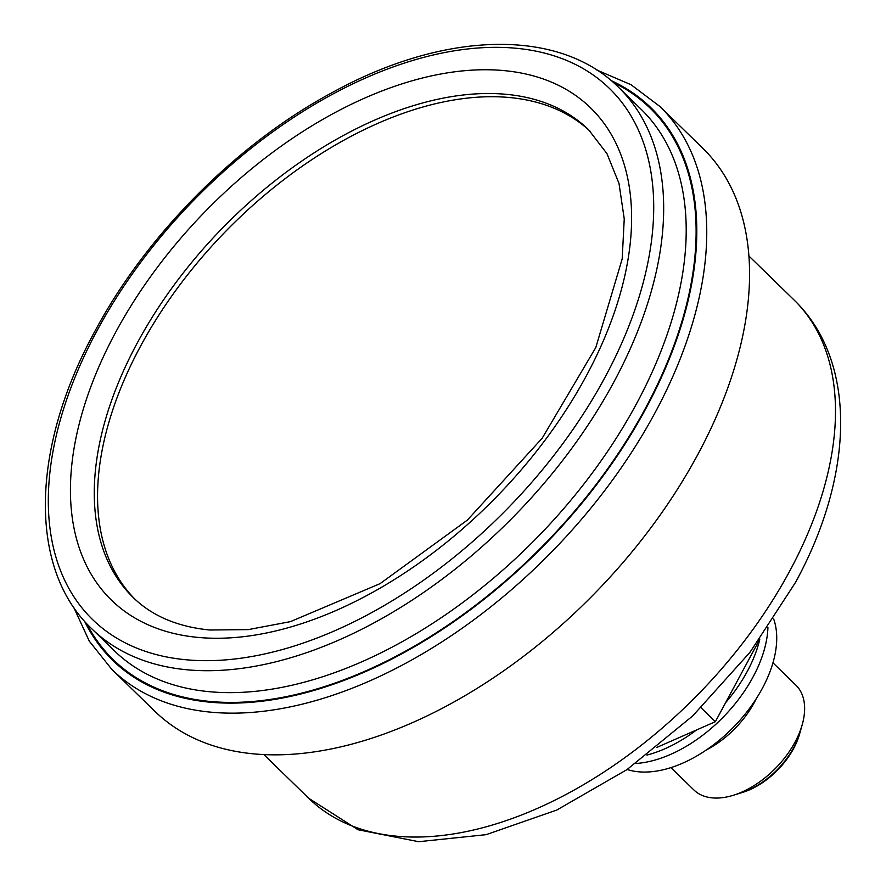 <?xml version="1.0" encoding="UTF-8"?>
<svg xmlns="http://www.w3.org/2000/svg" width="886" height="886" viewBox="0 0 886 886"><rect width="100%" height="100%" fill="white"/><g stroke="black" fill="none" stroke-linecap="round" stroke-linejoin="round"><path stroke-width="1.33" d="M590.187 131.327A326.413 193.702 -45.8 0 0 509.184 97.493A326.413 193.702 -45.8 0 0 179.393 285.502A326.413 193.702 -45.8 0 0 134.783 599.014M698.024 454.13A392.83 233.107 134.2 0 1 154.629 711.07L111.813 669.384A392.83 233.107 134.2 0 0 655.208 412.444A392.83 233.107 134.2 0 0 659.926 106.508L702.742 148.206A392.83 233.107 134.2 0 1 698.024 454.13M656.592 747.518L715.367 721.691L701.07 707.77M715.367 721.691L725.612 702.664A113.364 67.27 -45.8 0 0 747.33 671.311A113.364 67.27 -45.8 0 0 759.811 639.149M725.612 702.664L759.789 639.194M646.924 755.082A113.364 67.27 -45.8 0 0 696.551 729.953M635.605 763.499A113.364 67.27 -45.8 0 0 753.089 676.915A113.364 67.27 -45.8 0 0 767.929 627.609M706.319 749.977A73.128 43.392 -45.8 0 0 754.329 702.487A73.128 43.392 -45.8 0 0 756.279 698.666M772.969 662.828L795.905 685.166A73.128 43.392 134.2 0 1 802.284 724.482A73.128 43.392 134.2 0 1 795.03 742.114A73.128 43.392 134.2 0 1 733.342 795.274A73.128 43.392 134.2 0 1 693.882 789.947L670.935 767.597M802.284 724.482L799.604 733.973A60.292 35.783 134.2 0 1 793.635 748.515A60.292 35.783 134.2 0 1 742.767 792.35L733.342 795.263M627.155 769.48A109.432 64.933 134.2 0 0 638.717 771.806A109.432 64.933 -45.8 0 0 739.943 720.263A109.432 64.933 -45.8 0 0 773.688 619.015M801.022 728.513A62.718 37.223 134.2 0 1 793.9 747.308A62.718 37.223 134.2 0 1 737.351 793.9M605.116 377.115A370.603 219.927 -45.8 0 0 515.663 48.221A370.603 219.927 -45.8 0 0 96.917 330.899A370.603 219.927 -45.8 0 0 186.37 659.793A370.603 219.927 -45.8 0 0 605.116 377.115M503.636 70.57A343.524 203.846 134.2 0 1 586.554 375.431A343.524 203.846 134.2 0 1 198.409 637.444A343.524 203.846 134.2 0 1 115.49 332.582A343.524 203.846 134.2 0 1 503.636 70.57M505.895 94.293A326.413 193.702 134.2 0 1 588.603 129.755L606.943 153.599L619.004 183.457L624.242 218.875L622.182 258.911L595.791 347.556L542.166 438.249L467.354 520.115L380.016 583.675L290.453 621.629L248.324 629.603L209.816 630.012C177.632 626.834 152.071 615.991 133.155 597.474A326.413 193.702 134.2 0 1 174.941 283.874A326.413 193.702 134.2 0 1 505.895 94.293M614.109 381.567A377.735 224.147 -45.8 0 0 618.649 87.393C558.767 27.466 443.62 30.921 331.552 92.941C236.429 144.208 146.068 235.255 94.758 331.519C30.777 448.294 28.197 568.668 91.601 628.628A377.735 224.147 -45.8 0 0 614.109 381.567M91.601 628.628L114.128 650.557A377.735 224.147 -45.8 0 0 636.635 403.495A377.735 224.147 -45.8 0 0 641.176 109.321L618.649 87.393M86.629 623.522A384.856 228.378 -45.8 0 0 346.791 678.709A384.856 228.378 -45.8 0 0 645.628 407.937A384.856 228.378 -45.8 0 0 613.411 82.542M611.096 80.56A385.698 228.876 134.2 0 1 646.204 407.992A385.698 228.876 134.2 0 1 344.654 680.149A385.698 228.876 134.2 0 1 84.569 621.252M308.76 798.308L358.022 829.739L418.668 841.7L486.137 834.667L556.829 810.014L627.011 769.591L692.708 715.91L750.01 652.284L795.418 582.556C853.739 476.081 858.135 361.776 794.033 299.955A347.799 206.394 134.2 0 1 789.858 570.817A347.799 206.394 134.2 0 1 308.76 798.308L263.685 754.418M73.66 607.22L89.298 641.154L111.813 669.384M596.776 70.016L631.109 84.757L659.926 106.508M794.033 299.955L748.969 256.065"/></g></svg>
